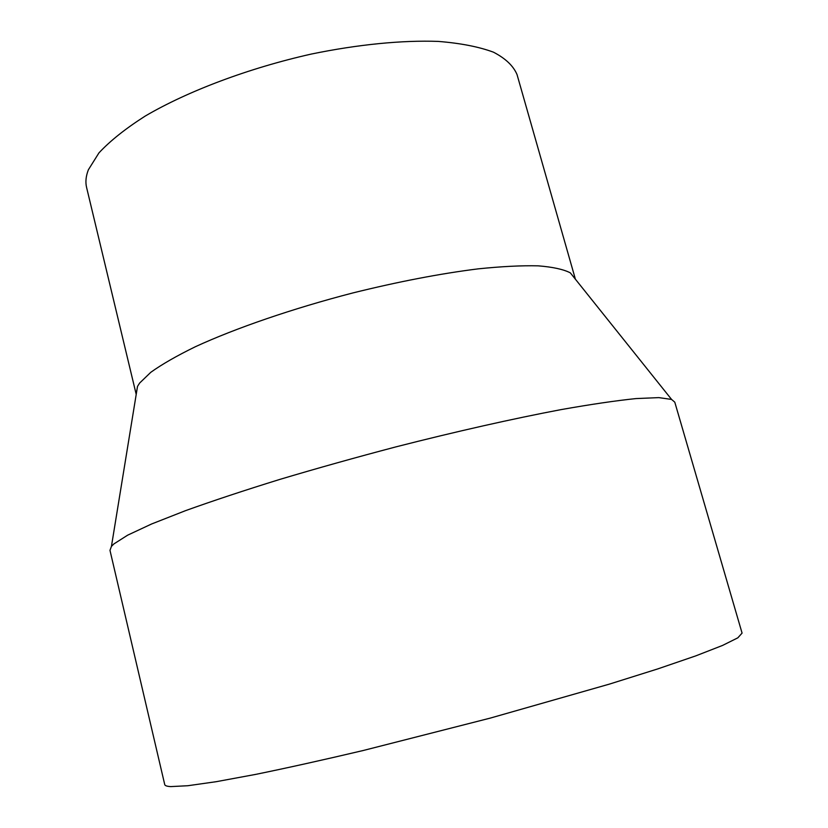 <?xml version="1.0" encoding="UTF-8"?>
<svg xmlns="http://www.w3.org/2000/svg" width="828" height="828" viewBox="0 0 828 828"><rect width="100%" height="100%" fill="white"/><g stroke="black" fill="none" stroke-linecap="round" stroke-linejoin="round"><path stroke-width="1.24" d="M170.754 786.6L187.79 785.731L216.253 781.684L255.862 774.356C287.471 767.877 323.241 759.928 363.161 750.52L490.259 718.104L609.294 684.145L657.701 668.931L695.799 655.869L722.575 645.426L737.831 637.829L742.074 633.11L674.789 402.18L671.57 399.427L658.809 397.616L636.039 398.579C615.949 400.649 590.995 404.323 561.187 409.591C513.453 418.606 456.062 431.512 395.898 446.882C355.74 457.47 317.041 468.306 279.812 479.412C244.312 490.404 212.879 500.826 185.493 510.669L151.534 524.01L127.636 535.178L113.912 543.913L111.438 546.376L109.979 550.351L164.731 784.571C164.969 785.7 166.977 786.383 170.754 786.6M136.206 394.397L86.598 187.49C85.284 182.098 85.884 176.178 88.389 169.75L98.946 152.901C110.083 140.915 125.494 128.65 145.148 116.106C187.687 91.132 248.762 68.082 311.38 54.048C358.12 44.422 402.129 40.137 438.147 41.4C460.523 43.191 478.967 46.792 493.478 52.185C505.535 58.446 513.391 65.909 517.034 74.572L575.388 279.181M136.144 394.128L137.52 386.376L139.653 383.033L150.799 372.3C161.895 364.351 176.778 355.812 195.47 346.684C235.732 328.136 292.77 308.513 352.666 292.988C398.361 281.665 440.144 273.633 478.035 268.872C501.426 266.461 521.474 265.446 538.179 265.84C552.711 266.989 563.423 269.317 570.306 272.836L671.57 399.427M137.52 386.376L111.438 546.376"/></g></svg>
